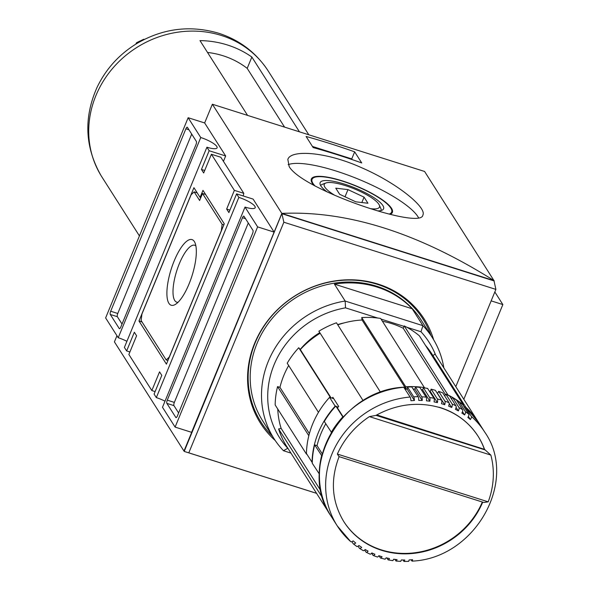 <?xml version="1.0" encoding="UTF-8"?>
<svg xmlns="http://www.w3.org/2000/svg" width="591" height="591" viewBox="0 0 591 591"><rect width="100%" height="100%" fill="white"/><g stroke="black" fill="none" stroke-linecap="round" stroke-linejoin="round"><path stroke-width="0.89" d="M289.198 166.647C302.947 190.221 421.59 230.15 422.883 215.065C427.042 207.796 397.374 182.981 360.576 167.26C325.855 151.747 290.927 149.39 287.832 159.4L289.198 166.647M418.598 217.85A73.033 17.789 22.4 0 0 357.577 178.822A73.033 17.789 22.4 0 0 288.135 164.667M390.156 214.319A43.823 10.675 22.4 0 0 392.38 212.413A43.823 10.675 22.4 0 0 355.93 185.84A43.823 10.675 22.4 0 0 311.346 179.014A43.823 10.675 22.4 0 0 312.247 183.158A43.823 10.675 22.4 0 0 314.087 185.5M389.218 214.075A43.04 10.483 22.4 0 0 391.656 212.11A43.04 10.483 22.4 0 0 355.856 186.017A43.04 10.483 22.4 0 0 312.07 179.309A43.04 10.483 22.4 0 0 312.957 183.387A43.04 10.483 22.4 0 0 315.092 186.032M377.856 210.898A34.315 8.363 22.4 0 0 382.791 209.768A34.315 8.363 22.4 0 0 355.051 187.982A34.315 8.363 22.4 0 0 320.004 183.89A34.315 8.363 22.4 0 0 320.839 185.884A34.315 8.363 22.4 0 0 327.274 192.001M370.734 208.689A29.853 7.269 22.4 0 0 379.274 205.033L380.826 208.453A32.682 7.964 -157.6 0 1 381.099 210.529M320.677 185.626A32.682 7.964 -157.6 0 1 322.331 184.348L325.84 183.011A29.853 7.269 22.4 0 0 324.873 187.162A29.853 7.269 22.4 0 0 334.779 195.318M195.88 245.878A29.853 9.471 -72.4 0 0 194.771 245.258A29.853 9.471 -72.4 0 0 177.972 267.198A29.853 9.471 -72.4 0 0 174.729 300.487A29.853 9.471 -72.4 0 0 176.746 302.178A29.853 9.471 -72.4 0 0 178.009 302.304M194.343 241.534A34.433 10.926 107.6 0 1 194.904 242.583A34.433 10.926 107.6 0 1 192.038 275.709A34.433 10.926 107.6 0 1 175.305 304.446A34.433 10.926 107.6 0 1 170.792 270.449A34.433 10.926 107.6 0 1 194.343 241.534M166.211 359.956L141.116 320.514L141.921 314.08L191.085 194.794L194.136 191.876L199.625 200.504L202.521 193.486L222.127 224.299L221.322 230.741L169.262 357.038L166.211 359.956L167.933 360.503M223.841 224.846L222.127 224.299M205.587 194.461L202.521 193.486M197.209 192.851L194.136 191.876M224.27 223.812L166.426 364.145L138.974 321.009L193.922 187.687L200.083 197.372L202.979 190.354L224.27 223.812M200.822 197.608L200.083 197.372M142.047 321.977L138.974 321.009M122.027 324.045L117.358 316.702A2.608 0.827 107.6 0 1 117.764 313.481L191.698 134.098M120.771 327.089A2.608 0.827 107.6 0 1 119.426 328.692A2.608 0.827 107.6 0 1 119.249 328.544L110.281 314.464A2.608 0.827 107.6 0 1 110.687 311.243L185.884 128.808A2.608 0.827 107.6 0 1 187.229 127.198A2.608 0.827 107.6 0 1 187.406 127.346L196.367 141.434A2.608 0.827 107.6 0 1 195.968 144.655L120.771 327.089M178.615 412.961L173.946 405.625A2.608 0.827 107.6 0 1 174.352 402.405L248.286 223.014M252.556 233.571L177.359 416.012A2.608 0.827 107.6 0 1 176.015 417.615A2.608 0.827 107.6 0 1 175.837 417.468L166.869 403.38A2.608 0.827 107.6 0 1 167.275 400.159L242.473 217.724A2.608 0.827 107.6 0 1 243.817 216.121A2.608 0.827 107.6 0 1 243.994 216.269L252.955 230.357A2.608 0.827 107.6 0 1 252.556 233.571M272.466 436.224A95.986 87.97 -32.5 0 1 265.1 324.577A95.986 87.97 -32.5 0 1 377.368 284.345A95.986 87.97 -32.5 0 1 430.905 335.392M275.236 440.517A97.035 88.931 -32.5 0 1 260.476 423.215A97.035 88.931 -32.5 0 1 270.811 316.828A97.035 88.931 -32.5 0 1 378.203 284.116A97.035 88.931 -32.5 0 1 424.198 319.022A97.035 88.931 -32.5 0 1 433.624 339.722M126.91 341.317A14.347 3.494 22.4 0 0 118.23 337.734L200.748 137.526A14.347 3.494 -157.6 0 1 217.096 147.839A14.347 3.494 -157.6 0 1 206.916 147.211L209.155 150.735L201.442 169.447L203.681 172.964L211.393 154.251L220.827 157.243L243.802 193.338L234.368 190.354L211.393 154.251M129.902 351.977L126.637 350.943L124.391 347.419L206.916 147.211M165.007 401.186A14.347 3.494 22.4 0 0 156.327 397.603L238.853 197.394A14.347 3.494 -157.6 0 1 255.194 207.7A14.347 3.494 -157.6 0 1 245.014 207.079L257.617 226.885L175.099 427.094L162.495 407.288L245.014 207.079M243.219 195.968L243.802 193.338M156.327 397.603L154.088 394.086L161.801 375.374L159.555 371.85L151.843 390.562L155.115 391.597M151.843 390.562L128.875 354.467L136.587 335.754L134.349 332.231L126.637 350.943M118.23 337.734L105.626 317.928L188.145 117.72L200.748 137.526M257.617 226.885L274.128 232.115L191.602 432.324L175.099 427.094M274.128 232.115L253.118 199.101L236.607 193.87L238.853 197.394M229.921 210.093L226.656 209.059L228.894 212.583L236.607 193.87M204.708 170.481L201.442 169.447M223.442 161.35L225.659 155.965L209.155 150.735M225.659 155.965L204.649 122.95L188.145 117.72M493.965 280.607L494.061 280.636C418.243 232.891 347.501 210.477 281.841 213.403L283.85 222.223L188.795 452.839L184.207 451.421L281.929 213.432L493.965 280.607L495.886 289.398L455.794 386.669M316.547 493.315L188.795 452.839M495.886 289.398L283.85 222.223M494.194 280.961L282.158 213.787M316.569 493.352L184.207 451.421M494.032 280.71L424.589 171.464L212.361 104.238L281.841 213.403L183.986 451.066L114.418 341.871L116.952 335.725M212.361 104.238L204.649 122.95M494.83 291.961L502.852 304.572L463.817 399.28M234.368 190.354L226.656 209.059M354.659 151.843L361.722 162.939A782.514 717.156 147.5 0 0 313.141 147.551L306.086 136.455A782.514 717.156 -32.5 0 1 354.659 151.843L351.748 158.898L352.214 159.629M367.949 203.245L355.745 201.812L339.655 194.276L335.769 188.182L347.981 189.608L364.071 197.143L367.949 203.245M379.274 205.033A29.853 7.269 22.4 0 0 354.637 188.987A29.853 7.269 22.4 0 0 325.84 183.011M312.447 146.45L351.748 158.898M361.847 202.528L364.071 197.143M345.018 196.788L347.981 189.608M502.852 304.572L491.158 300.871M484.554 449.389L490.848 455.085A83.471 76.498 -32.5 0 1 488.203 501.84L483.837 502.49L339.027 456.621L337.358 454.058A83.471 76.498 -32.5 0 1 369.412 416.618L375.891 415.399C396.561 404.163 417.645 401.496 439.135 407.391C455.912 412.503 468.899 422.122 478.089 436.254A79.556 72.915 -32.5 0 1 484.554 449.389L376.785 414.897M406.815 327.259L420.977 331.743L422.949 325.678L345.166 301.033L345.521 307.845L377.649 318.017M404.022 326.372L381.062 319.096M287.854 448.229L283.473 450.726A93.903 86.057 -32.5 0 1 273.988 438.618A93.903 86.057 -32.5 0 1 345.166 301.033L334.41 284.131L412.193 308.768A93.903 86.057 147.5 0 0 377.154 287.093A93.903 86.057 147.5 0 0 334.41 284.131M290.949 453.098L283.473 450.726M308.827 435.722A87.379 80.081 147.5 0 0 306.426 454.087L275.162 404.961A87.379 80.081 -32.5 0 1 277.563 386.595L308.827 435.722M332.105 398.142A84.772 77.694 147.5 0 1 332.873 397.329L338.695 406.482A84.772 77.694 147.5 0 0 337.417 407.856L343.208 416.958M414.417 400.506L407.184 389.137L407.487 387.031L413.707 396.805A3.915 0.835 87.4 0 1 414.417 400.506A84.772 77.694 -32.5 0 0 410.952 400.728A3.915 0.776 -94.9 0 0 410.132 397.041L403.771 387.282M477.949 436.032A79.556 72.915 -32.5 0 1 484.273 448.953M482.322 502.018A79.556 72.915 -32.5 0 1 415.879 552.622A79.556 72.915 -32.5 0 1 343.718 521.461M321.851 455.875L314.656 444.875L317.042 445.629L322.346 453.969M325.767 423.806A84.772 77.694 147.5 0 0 317.042 445.629M342.994 417.18L335.836 406.017A87.379 80.081 147.5 0 0 324.296 421.486L331.536 432.501M335.836 406.017L337.417 407.856M320.167 333.235A84.772 77.694 147.5 0 0 300.324 349.577L331.012 397.795M363.14 400.668L318.881 331.219A87.379 80.081 -32.5 0 1 336.471 322.789L380.56 392.313M407.184 389.137A84.772 77.694 147.5 0 0 406.098 389.188L362.061 319.99A84.772 77.694 147.5 0 0 337.793 324.865M406.098 389.188L405.751 386.765L361.714 317.566L362.061 319.99M424.567 387.888L380.634 318.431A87.379 80.081 -32.5 0 0 361.714 317.566M448.177 395.283L404.214 325.907L403.239 328.271L445.385 394.493M403.239 328.271A84.772 77.694 147.5 0 0 382.443 321.275M413.707 396.805A87.379 80.081 -32.5 0 1 418.169 396.716A3.915 0.901 -89.7 0 1 418.746 400.417A84.772 77.694 -32.5 0 1 422.196 400.506A3.915 0.953 92.6 0 0 421.723 396.805A87.379 80.081 -32.5 0 1 426.141 397.122A3.915 1.019 -84.4 0 1 426.48 400.816A84.772 77.694 -32.5 0 1 429.879 401.215A3.915 1.064 97.9 0 0 429.642 397.536A87.379 80.081 -32.5 0 1 433.979 398.26A3.915 1.123 -79.1 0 1 434.082 401.91A84.772 77.694 -32.5 0 1 437.399 402.626L430.167 391.257L431.179 389.218A87.379 80.081 -32.5 0 1 435.39 390.333L435.227 390.289M437.399 402.626A3.915 1.167 103.3 0 0 437.399 398.991A87.379 80.081 -32.5 0 1 441.61 400.107A3.915 1.219 -73.6 0 1 441.484 403.705A84.772 77.694 -32.5 0 1 444.698 404.724L437.458 393.355L438.699 391.382A87.379 80.081 -32.5 0 1 442.748 392.889L442.6 392.823M444.698 404.724A3.915 1.263 108.8 0 0 444.92 401.156A87.379 80.081 -32.5 0 1 448.968 402.656A3.915 1.308 -68.1 0 1 448.628 406.18A84.772 77.694 -32.5 0 1 451.701 407.495L449.16 403.513M463.093 405.323L463.44 405.042L419.403 335.843A87.379 80.081 -32.5 0 0 404.214 325.907M465.834 407.28L432.006 354.127A84.772 77.694 147.5 0 0 425.55 345.491M451.701 407.495A3.915 1.345 114.4 0 0 452.137 404.008A87.379 80.081 -32.5 0 1 455.993 405.884A3.915 1.381 -62.5 0 1 455.439 409.312A84.772 77.694 -32.5 0 1 458.35 410.908A3.915 1.411 120 0 0 458.985 407.531A87.379 80.081 -32.5 0 1 462.613 409.762A3.915 1.448 -56.8 0 1 461.867 413.072A84.772 77.694 -32.5 0 1 464.578 414.941A3.915 1.47 125.7 0 0 465.413 411.683A87.379 80.081 -32.5 0 1 468.781 414.254A3.915 1.5 -51 0 1 467.843 417.431A84.772 77.694 -32.5 0 1 470.347 419.544L468.404 416.492M477.654 421.021L435.006 354.002L432.981 355.656M411.122 559.81L411.816 560.896A3.915 0.776 85.1 0 0 412.112 561.125A3.915 0.776 85.1 0 0 412.584 559.699A84.772 77.694 -32.5 0 1 409.112 559.921A3.915 0.835 -92.6 0 1 408.536 561.361A3.915 0.835 -92.6 0 1 408.241 561.132M386.891 557.978L387.969 559.677A3.915 1.123 100.9 0 0 388.265 559.906A3.915 1.123 100.9 0 0 389.454 558.517A84.772 77.694 -32.5 0 1 386.13 557.801A3.915 1.167 -76.7 0 1 384.83 559.167A3.915 1.167 -76.7 0 1 384.549 558.946M379.03 555.769L380.338 557.83A3.915 1.219 106.4 0 0 380.611 558.052A3.915 1.219 106.4 0 0 382.045 556.722A84.772 77.694 -32.5 0 1 378.838 555.703A3.915 1.263 -71.2 0 1 377.294 557.003A3.915 1.263 -71.2 0 1 377.028 556.781M371.643 553.183L372.98 555.281A3.915 1.308 111.9 0 0 373.224 555.496A3.915 1.308 111.9 0 0 374.908 554.247A84.772 77.694 -32.5 0 1 371.835 552.932A3.915 1.345 -65.6 0 1 370.04 554.136A3.915 1.345 -65.6 0 1 369.811 553.93M351.881 541.659L353.167 543.683A3.915 1.5 129 0 0 353.3 543.831A3.915 1.5 129 0 0 355.686 542.996A84.772 77.694 -32.5 0 1 353.189 540.883A3.915 1.514 -48.5 0 1 350.699 541.629A3.915 1.514 -48.5 0 1 350.589 541.504A87.379 80.081 -32.5 0 1 337.254 525.887A87.379 80.081 -32.5 0 1 410.132 397.041M330.029 514.48L285.985 445.289A87.379 80.081 -32.5 0 1 278.605 428.948L322.745 498.124M277.763 409.046A84.772 77.694 147.5 0 0 281.153 428.423L320.906 490.877M281.153 428.423L278.605 428.948M314.656 444.875A87.379 80.081 147.5 0 0 312.255 463.241L319.406 474.115M300.206 349.436A73.033 66.938 -32.5 0 1 319.783 332.63M337.624 324.599A73.033 66.938 -32.5 0 1 344.184 322.893M288.674 365.519A84.772 77.694 147.5 0 0 279.949 387.349L277.563 386.595M298.743 347.737L330.007 396.864A87.379 80.081 147.5 0 0 318.468 412.333L287.204 363.206A87.379 80.081 -32.5 0 1 298.743 347.737L300.324 349.577M319.199 474.159A87.379 80.081 -32.5 0 1 321.6 455.794M405.751 386.765A87.379 80.081 -32.5 0 1 424.678 387.637M421.723 396.805L415.503 387.039L414.956 389.137A84.772 77.694 147.5 0 0 413.308 389.077M429.642 397.536L423.422 387.77L422.646 389.846A84.772 77.694 147.5 0 0 421.405 389.683M273.988 438.618L262.67 420.829A93.903 86.057 -32.5 0 1 272.665 317.877A93.903 86.057 -32.5 0 1 376.593 286.214A93.903 86.057 -32.5 0 1 421.11 319.997L432.427 337.786A93.903 86.057 -32.5 0 0 422.949 325.678L412.193 308.768M287.677 448.177A88.687 81.277 -32.5 0 1 274.158 364.558A88.687 81.277 -32.5 0 1 345.521 307.845M420.977 331.743A88.687 81.277 -32.5 0 1 435.537 354.836M448.251 395.106A87.379 80.081 -32.5 0 1 463.44 405.042M458.985 407.531L452.765 397.758A1.042 0.377 120 0 0 452.713 397.706A1.042 0.377 120 0 0 451.967 398.26L451.546 398.895M465.413 411.683L459.192 401.91A1.042 0.392 125.7 0 0 459.155 401.865A1.042 0.392 125.7 0 0 458.32 402.36L458.091 402.648M452.137 404.008L445.917 394.241L444.624 395.83M464.201 407.051A1.042 0.406 131.5 0 1 465.11 406.63A1.042 0.406 131.5 0 1 465.139 406.66A87.379 80.081 -32.5 0 1 478.474 422.284L484.694 432.051A87.379 80.081 -32.5 0 0 471.359 416.433A3.915 1.514 131.5 0 1 470.347 419.544M418.169 396.716L411.787 386.942M330.022 514.488A87.379 80.081 -32.5 0 1 322.642 498.147M364.677 550.036L365.955 552.053A3.915 1.381 117.5 0 0 366.169 552.253A3.915 1.381 117.5 0 0 368.097 551.115A84.772 77.694 -32.5 0 1 365.186 549.519A3.915 1.411 -60 0 1 363.155 550.598A3.915 1.411 -60 0 1 362.963 550.406M353.47 543.927A87.379 80.081 -32.5 0 0 356.536 546.254A3.915 1.47 -54.3 0 0 356.683 546.416A3.915 1.47 -54.3 0 0 358.951 545.493A84.772 77.694 -32.5 0 0 361.67 547.355A3.915 1.448 123.2 0 1 359.505 548.352A3.915 1.448 123.2 0 1 359.335 548.175L358.065 546.18M422.196 400.506L414.956 389.137M426.141 397.122L419.75 387.334M429.879 401.215L422.646 389.846M433.979 398.26L427.588 388.45M437.399 398.991L431.179 389.218M441.61 400.107L435.39 390.333M444.92 401.156L438.699 391.382M448.968 402.656L442.748 392.889M455.993 405.884L449.64 396.044M458.35 410.908L456.089 407.362M462.613 409.762L456.392 399.989A1.042 0.384 -56.8 0 0 456.348 399.944A1.042 0.384 -56.8 0 0 456.289 399.922M464.578 414.941L462.509 411.676M468.781 414.254L462.561 404.48A1.042 0.399 -51 0 0 462.524 404.443A1.042 0.399 -51 0 0 462.48 404.414M471.359 416.433L465.139 406.66M400.225 561.132A3.915 0.953 -87.4 0 0 400.528 561.361A3.915 0.953 -87.4 0 0 401.341 559.921A84.772 77.694 -32.5 0 0 404.783 560.009A3.915 0.901 90.3 0 1 404.081 561.45A3.915 0.901 90.3 0 1 403.779 561.221L402.988 559.98M392.306 560.401A3.915 1.064 -82.1 0 0 392.601 560.63A3.915 1.064 -82.1 0 0 393.658 559.212A84.772 77.694 -32.5 0 0 397.056 559.618A3.915 1.019 95.6 0 1 396.11 561.044A3.915 1.019 95.6 0 1 395.807 560.815L394.891 559.374M279.949 387.349L309.381 433.602M330.007 396.864L330.738 397.706M331.241 432.405A87.379 80.081 -32.5 0 1 342.78 416.936M362.926 400.417A87.379 80.081 -32.5 0 1 380.508 391.988M432.427 337.786A93.903 86.057 -32.5 0 1 443.848 367.905M333.716 398.652L329.571 397.344L335.178 406.143A87.379 80.081 147.5 0 0 312.041 462.28L312.27 462.354M329.571 397.344A87.379 80.081 147.5 0 0 306.434 453.474L312.041 462.28M338.133 407.081L336.227 406.475M335.599 406.276L335.178 406.143M135.908 44.089L136.624 42.663L143.679 39.279L144.396 39.375L142.527 40.439M138.641 42.456L136.624 42.663M284.537 127.043L247.193 68.364L251.862 57.046A98.594 90.364 -32.5 0 0 227.498 45.005A98.594 90.364 -32.5 0 0 199.987 40.609L247.548 115.348M207.522 52.451A86.596 79.364 -32.5 0 1 247.193 68.364M299.401 131.741L251.862 57.046M119.655 328.677L119.249 328.544M188.95 129.784L185.884 128.808M117.764 313.481L110.687 311.243M117.358 316.702L110.281 314.464M245.538 218.7L242.473 217.724M174.352 402.405L167.275 400.159M173.946 405.625L166.869 403.38M176.244 417.593L175.837 417.468M485.1 449.921L375.979 415.347M488.203 501.84L337.358 454.058M490.848 455.085L369.412 416.618M403.838 387.208C340.911 389.809 296.808 467.799 331.034 516.113A87.379 80.081 -32.5 0 1 403.912 387.268M482.729 502.143A79.556 72.915 -32.5 0 1 416.19 553.058A79.556 72.915 -32.5 0 1 343.859 521.683C331.721 501.567 330.147 479.855 339.138 456.555M407.487 387.031A87.379 80.081 -32.5 0 1 411.949 386.942M459.192 401.91A87.379 80.081 -32.5 0 1 462.561 404.48M452.765 397.758A87.379 80.081 -32.5 0 1 456.392 399.989M445.917 394.241A87.379 80.081 -32.5 0 1 449.773 396.11M423.422 387.77A87.379 80.081 -32.5 0 1 427.758 388.486M438.862 407.169A79.556 72.915 -32.5 0 1 478.089 436.254M415.503 387.039A87.379 80.081 -32.5 0 1 419.92 387.349M138.567 42.338A52.171 47.812 -32.5 0 1 141.16 41.052M136.336 43.823L136.056 43.372M139.424 235.92L101.829 176.842A98.594 90.364 -32.5 0 1 100.928 175.394A98.594 90.364 -32.5 0 1 112.925 68.039A98.594 90.364 -32.5 0 1 221.448 35.497A98.594 90.364 -32.5 0 1 267.258 69.539A98.594 90.364 -32.5 0 1 268.188 70.964L308.753 134.704M312.07 179.309L311.309 181.164M391.656 212.11L390.887 213.972M331.034 516.113L337.254 525.887L350.699 541.629M465.11 406.63L478.474 422.284M407.413 386.972L411.868 386.883M459.155 401.865L462.524 404.443M452.713 397.706L456.348 399.944M445.858 394.182L449.714 396.059M438.625 391.323L442.681 392.83M431.105 389.159L435.316 390.274M423.348 387.703L427.677 388.427M353.3 543.831L356.683 546.416M359.505 548.352L363.155 550.598M366.169 552.253L370.04 554.136M373.224 555.496L377.294 557.003M380.611 558.052L384.83 559.167M388.265 559.906L392.601 560.63M396.11 561.044L400.528 561.361M404.081 561.45L408.536 561.361M412.112 561.125C474.92 558.539 519.024 480.682 484.694 432.051M415.421 386.972L419.839 387.29M267.258 69.539C255.297 51.971 239.111 39.878 218.7 33.244C190.272 24.94 163.02 28.338 136.935 43.461C119.249 54.239 105.959 68.866 97.064 87.357C83.59 117.683 84.882 147.026 100.928 175.394"/></g></svg>
